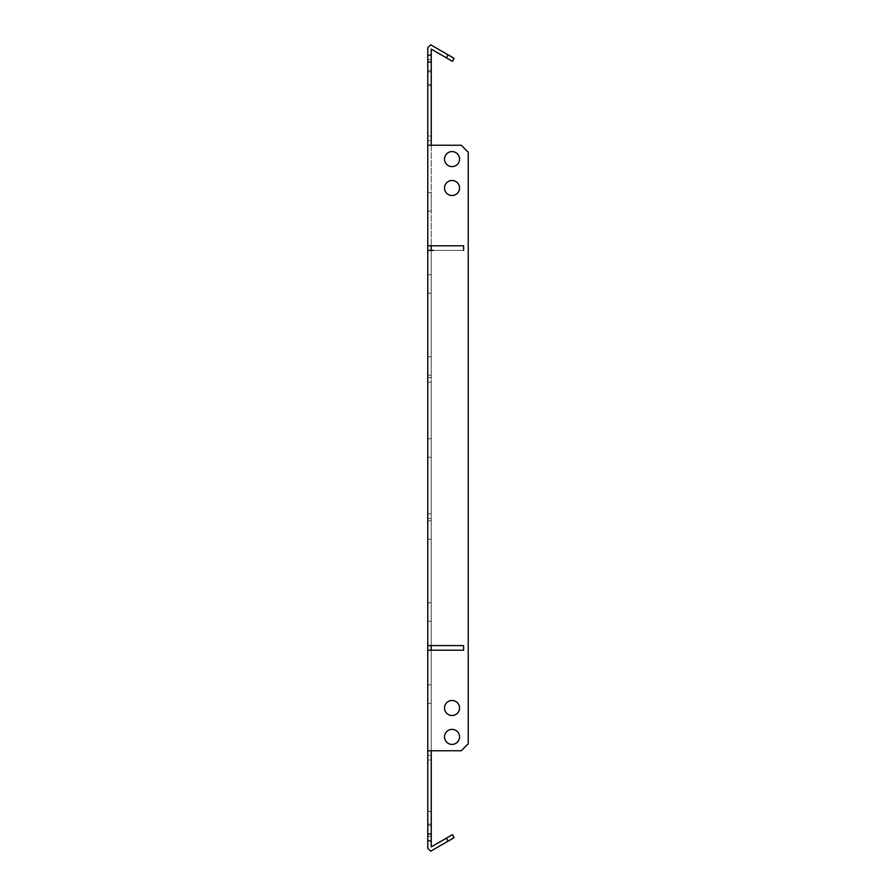 <?xml version="1.0" encoding="UTF-8"?>
<svg xmlns="http://www.w3.org/2000/svg" width="896" height="896" viewBox="0 0 896 896"><rect width="100%" height="100%" fill="white"/><g stroke="black" fill="none" stroke-linecap="round" stroke-linejoin="round"><path stroke-width="0.67" stroke-dasharray="4.48 3.36" d="M431.245 824.13L427.773 824.13L427.773 811.418L427.773 824.13L427.773 811.418L427.773 824.13L427.773 811.418L427.773 824.13L427.773 811.418L427.773 824.13L427.773 811.418L427.773 824.13L427.773 811.418L427.773 824.13L427.773 811.418L427.773 824.13L427.773 811.418L427.773 824.13L431.245 824.13L431.245 811.418L427.773 811.418L431.245 811.418L427.773 811.418L431.245 811.418L427.773 811.418L431.245 811.418L431.245 824.13L431.245 811.418L431.245 824.13L427.773 824.13L431.245 824.13L431.245 811.418L427.773 811.418L431.245 811.418L431.245 824.13L431.245 811.418L431.245 824.13L427.773 824.13L431.245 824.13L427.773 824.13L431.245 824.13L431.245 811.418L431.245 824.13M431.245 810.264L431.245 825.283L431.245 810.264L431.245 825.283L431.245 810.264L431.245 825.283L431.245 810.264L431.245 825.283L431.245 810.264L431.245 825.283L431.245 810.264L431.245 825.283L431.245 810.264L431.245 825.283L427.773 825.283L427.773 810.264L427.773 825.283L427.773 810.264L427.773 825.283L427.773 810.264L427.773 825.283L427.773 810.264L427.773 825.283L427.773 810.264L427.773 825.283L427.773 810.264L427.773 825.283L427.773 810.264L427.773 825.283L431.245 825.283L431.245 810.264L427.773 810.264M431.245 825.283L427.773 825.283M431.245 84.582L427.773 84.582L427.773 71.87L427.773 84.582L427.773 71.87L427.773 84.582L427.773 71.87L427.773 84.582L427.773 71.87L427.773 84.582L427.773 71.87L427.773 84.582L427.773 71.87L427.773 84.582L427.773 71.87L427.773 84.582L427.773 71.87L427.773 84.582L431.245 84.582L431.245 71.87L427.773 71.87L431.245 71.87L427.773 71.87L431.245 71.87L427.773 71.87L431.245 71.87L431.245 84.582L431.245 71.87L431.245 84.582L427.773 84.582L431.245 84.582L431.245 71.87L427.773 71.87L431.245 71.87L431.245 84.582L431.245 71.87L431.245 84.582L427.773 84.582L431.245 84.582L427.773 84.582L431.245 84.582L431.245 71.87L431.245 84.582M431.245 85.736L431.245 70.717L431.245 85.736L431.245 70.717L431.245 85.736L431.245 70.717L431.245 85.736L431.245 70.717L431.245 85.736L431.245 70.717L431.245 85.736L431.245 70.717L431.245 85.736L431.245 70.717L431.245 85.736L427.773 85.736L427.773 70.717L427.773 85.736L427.773 70.717L427.773 85.736L427.773 70.717L427.773 85.736L427.773 70.717L427.773 85.736L427.773 70.717L427.773 85.736L427.773 70.717L427.773 85.736L427.773 70.717L427.773 85.736L431.245 85.736L427.773 85.736M431.245 70.717L427.773 70.717M444.528 188.003A7.515 7.515 0 0 1 452.043 180.488A7.515 7.515 0 0 1 459.558 188.003A7.515 7.515 0 0 1 452.043 195.518A7.515 7.515 0 0 1 444.528 188.003A7.515 7.515 0 0 1 452.043 180.488A7.515 7.515 0 0 1 459.558 188.003A7.515 7.515 0 0 1 452.043 195.518A7.515 7.515 0 0 1 444.528 188.003A7.515 7.515 0 0 1 452.043 180.488A7.515 7.515 0 0 1 459.558 188.003A7.515 7.515 0 0 1 452.043 195.518A7.515 7.515 0 0 1 444.528 188.003M444.528 159.118A7.515 7.515 0 0 1 452.043 151.603A7.515 7.515 0 0 1 459.558 159.118A7.515 7.515 0 0 1 452.043 166.622A7.515 7.515 0 0 1 444.528 159.118A7.515 7.515 0 0 1 452.043 151.603A7.515 7.515 0 0 1 459.558 159.118A7.515 7.515 0 0 1 452.043 166.622A7.515 7.515 0 0 1 444.528 159.118A7.515 7.515 0 0 1 452.043 151.603A7.515 7.515 0 0 1 459.558 159.118A7.515 7.515 0 0 1 452.043 166.622A7.515 7.515 0 0 1 444.528 159.118M444.528 707.997A7.515 7.515 0 0 1 452.043 700.482A7.515 7.515 0 0 1 459.558 707.997A7.515 7.515 0 0 1 452.043 715.512A7.515 7.515 0 0 1 444.528 707.997A7.515 7.515 0 0 1 452.043 700.482A7.515 7.515 0 0 1 459.558 707.997A7.515 7.515 0 0 1 452.043 715.512A7.515 7.515 0 0 1 444.528 707.997A7.515 7.515 0 0 1 452.043 700.482A7.515 7.515 0 0 1 459.558 707.997A7.515 7.515 0 0 1 452.043 715.512A7.515 7.515 0 0 1 444.528 707.997M444.528 736.882A7.515 7.515 0 0 1 452.043 729.378A7.515 7.515 0 0 1 459.558 736.882A7.515 7.515 0 0 1 452.043 744.397A7.515 7.515 0 0 1 444.528 736.882A7.515 7.515 0 0 1 452.043 729.378A7.515 7.515 0 0 1 459.558 736.882A7.515 7.515 0 0 1 452.043 744.397A7.515 7.515 0 0 1 444.528 736.882A7.515 7.515 0 0 1 452.043 729.378A7.515 7.515 0 0 1 459.558 736.882A7.515 7.515 0 0 1 452.043 744.397A7.515 7.515 0 0 1 444.528 736.882M427.773 645.602L433.552 645.602L431.245 645.602L431.245 250.398L431.245 650.216L431.245 518.493L431.245 650.216L463.602 650.216L463.602 645.602L433.552 645.602L463.602 645.602L463.602 650.216L427.773 650.216L431.245 650.216L427.773 650.216L427.773 518.493L427.773 650.216L427.773 518.493L427.773 650.216L431.245 650.216L427.773 650.216L427.773 645.602L431.245 645.602L427.773 645.602L431.245 645.602L427.773 645.602L427.773 250.398L431.245 250.398L427.773 250.398L431.245 250.398L427.773 250.398L427.773 245.784L431.245 245.784L427.773 245.784L427.773 377.507L427.773 245.784L427.773 377.507L427.773 245.784L431.245 245.784L427.773 245.784L427.773 62.048L431.245 62.048L431.245 55.115L427.773 55.115L427.773 47.734L430.707 44.8L448.123 54.858L446.387 57.859L431.245 49.112L431.245 55.115L427.773 55.115L427.773 62.048M433.552 245.784L427.773 245.784L433.552 245.784L431.245 245.784L431.245 377.507L431.245 245.784L431.245 377.507L431.245 245.784L431.245 250.398L463.602 250.398L463.602 245.784L433.552 245.784L463.602 245.784L463.602 250.398L427.773 250.398M431.245 192.629L427.773 192.629L427.773 211.12L427.773 192.629L427.773 211.12L427.773 192.629L427.773 211.12L427.773 192.629L427.773 211.12L427.773 192.629L427.773 211.12L427.773 192.629L427.773 211.12L427.773 192.629L427.773 211.12L427.773 192.629L427.773 211.12L427.773 192.629L427.773 211.12L427.773 192.629L427.773 211.12L427.773 192.629L427.773 211.12L427.773 192.629L427.773 211.12L427.773 192.629L427.773 211.12L427.773 192.629L431.245 192.629L431.245 211.12L427.773 211.12L431.245 211.12L431.245 192.629L427.773 192.629L431.245 192.629L431.245 211.12L427.773 211.12L431.245 211.12L431.245 192.629L427.773 192.629L431.245 192.629L431.245 211.12L427.773 211.12L431.245 211.12L431.245 192.629L427.773 192.629L431.245 192.629L431.245 211.12L427.773 211.12L431.245 211.12L431.245 192.629L427.773 192.629L431.245 192.629L431.245 211.12L427.773 211.12L431.245 211.12L431.245 192.629L427.773 192.629L431.245 192.629L431.245 211.12L427.773 211.12L431.245 211.12L431.245 192.629L427.773 192.629L431.245 192.629L431.245 211.12L427.773 211.12L431.245 211.12L431.245 192.629L427.773 192.629L431.245 192.629L431.245 211.12L427.773 211.12L431.245 211.12L431.245 192.629L427.773 192.629L431.245 192.629L431.245 211.12L427.773 211.12L431.245 211.12L431.245 192.629L427.773 192.629L431.245 192.629L431.245 211.12L427.773 211.12L431.245 211.12L431.245 192.629L427.773 192.629L431.245 192.629L431.245 211.12L427.773 211.12L431.245 211.12L431.245 192.629L427.773 192.629L431.245 192.629L431.245 211.12L427.773 211.12L431.245 211.12L431.245 192.629L427.773 192.629L431.245 192.629L431.245 211.12L427.773 211.12L431.245 211.12L431.245 192.629M431.245 274.669L427.773 274.669L427.773 293.16L427.773 274.669L427.773 293.16L427.773 274.669L427.773 293.16L427.773 274.669L427.773 293.16L427.773 274.669L427.773 293.16L427.773 274.669L427.773 293.16L427.773 274.669L427.773 293.16L427.773 274.669L427.773 293.16L427.773 274.669L427.773 293.16L427.773 274.669L427.773 293.16L427.773 274.669L427.773 293.16L427.773 274.669L427.773 293.16L427.773 274.669L427.773 293.16L427.773 274.669L431.245 274.669L431.245 293.16L427.773 293.16L431.245 293.16L431.245 274.669L427.773 274.669L431.245 274.669L431.245 293.16L427.773 293.16L431.245 293.16L431.245 274.669L427.773 274.669L431.245 274.669L431.245 293.16L427.773 293.16L431.245 293.16L431.245 274.669L427.773 274.669L431.245 274.669L431.245 293.16L427.773 293.16L431.245 293.16L431.245 274.669L427.773 274.669L431.245 274.669L431.245 293.16L427.773 293.16L431.245 293.16L431.245 274.669L427.773 274.669L431.245 274.669L431.245 293.16L427.773 293.16L431.245 293.16L431.245 274.669L427.773 274.669L431.245 274.669L431.245 293.16L427.773 293.16L431.245 293.16L431.245 274.669L427.773 274.669L431.245 274.669L431.245 293.16L427.773 293.16L431.245 293.16L431.245 274.669L427.773 274.669L431.245 274.669L431.245 293.16L427.773 293.16L431.245 293.16L431.245 274.669L427.773 274.669L431.245 274.669L431.245 293.16L427.773 293.16L431.245 293.16L431.245 274.669L427.773 274.669L431.245 274.669L431.245 293.16L427.773 293.16L431.245 293.16L431.245 274.669L427.773 274.669L431.245 274.669L431.245 293.16L427.773 293.16L431.245 293.16L431.245 274.669L427.773 274.669L431.245 274.669L431.245 293.16L427.773 293.16L431.245 293.16L431.245 274.669M431.245 356.709L427.773 356.709L427.773 375.2L427.773 356.709L427.773 375.2L427.773 356.709L427.773 375.2L427.773 356.709L427.773 375.2L427.773 356.709L427.773 375.2L427.773 356.709L427.773 375.2L427.773 356.709L427.773 375.2L427.773 356.709L427.773 375.2L427.773 356.709L427.773 375.2L427.773 356.709L427.773 375.2L427.773 356.709L427.773 375.2L427.773 356.709L427.773 375.2L427.773 356.709L427.773 375.2L427.773 356.709L431.245 356.709L431.245 375.2L427.773 375.2L431.245 375.2L431.245 356.709L427.773 356.709L431.245 356.709L431.245 375.2L427.773 375.2L431.245 375.2L431.245 356.709L427.773 356.709L431.245 356.709L431.245 375.2L427.773 375.2L431.245 375.2L431.245 356.709L427.773 356.709L431.245 356.709L431.245 375.2L427.773 375.2L431.245 375.2L431.245 356.709L427.773 356.709L431.245 356.709L431.245 375.2L427.773 375.2L431.245 375.2L431.245 356.709L427.773 356.709L431.245 356.709L431.245 375.2L427.773 375.2L431.245 375.2L431.245 356.709L427.773 356.709L431.245 356.709L431.245 375.2L427.773 375.2L431.245 375.2L431.245 356.709L427.773 356.709L431.245 356.709L431.245 375.2L427.773 375.2L431.245 375.2L431.245 356.709L427.773 356.709L431.245 356.709L431.245 375.2L427.773 375.2L431.245 375.2L431.245 356.709L427.773 356.709L431.245 356.709L431.245 375.2L427.773 375.2L431.245 375.2L431.245 356.709L427.773 356.709L431.245 356.709L431.245 375.2L427.773 375.2L431.245 375.2L431.245 356.709L427.773 356.709L431.245 356.709L431.245 375.2L427.773 375.2L431.245 375.2L431.245 356.709L427.773 356.709L431.245 356.709L431.245 375.2L427.773 375.2L431.245 375.2L431.245 356.709M431.245 438.76L427.773 438.76L427.773 457.24L427.773 438.76L427.773 457.24L427.773 438.76L427.773 457.24L427.773 438.76L427.773 457.24L427.773 438.76L427.773 457.24L427.773 438.76L427.773 457.24L427.773 438.76L427.773 457.24L427.773 438.76L427.773 457.24L427.773 438.76L427.773 457.24L427.773 438.76L427.773 457.24L427.773 438.76L427.773 457.24L427.773 438.76L427.773 457.24L427.773 438.76L427.773 457.24L427.773 438.76L431.245 438.76L431.245 457.24L427.773 457.24L431.245 457.24L431.245 438.76L427.773 438.76L431.245 438.76L431.245 457.24L427.773 457.24L431.245 457.24L431.245 438.76L427.773 438.76L431.245 438.76L431.245 457.24L427.773 457.24L431.245 457.24L431.245 438.76L427.773 438.76L431.245 438.76L431.245 457.24L427.773 457.24L431.245 457.24L431.245 438.76L427.773 438.76L431.245 438.76L431.245 457.24L427.773 457.24L431.245 457.24L431.245 438.76L427.773 438.76L431.245 438.76L431.245 457.24L427.773 457.24L431.245 457.24L431.245 438.76L427.773 438.76L431.245 438.76L431.245 457.24L427.773 457.24L431.245 457.24L431.245 438.76L427.773 438.76L431.245 438.76L431.245 457.24L427.773 457.24L431.245 457.24L431.245 438.76L427.773 438.76L431.245 438.76L431.245 457.24L427.773 457.24L431.245 457.24L431.245 438.76L427.773 438.76L431.245 438.76L431.245 457.24L427.773 457.24L431.245 457.24L431.245 438.76L427.773 438.76L431.245 438.76L431.245 457.24L427.773 457.24L431.245 457.24L431.245 438.76L427.773 438.76L431.245 438.76L431.245 457.24L427.773 457.24L431.245 457.24L431.245 438.76L427.773 438.76L431.245 438.76L431.245 457.24L427.773 457.24L431.245 457.24L431.245 438.76M431.245 520.8L427.773 520.8L427.773 539.291L427.773 520.8L427.773 539.291L427.773 520.8L427.773 539.291L427.773 520.8L427.773 539.291L427.773 520.8L427.773 539.291L427.773 520.8L427.773 539.291L427.773 520.8L427.773 539.291L427.773 520.8L427.773 539.291L427.773 520.8L427.773 539.291L427.773 520.8L427.773 539.291L427.773 520.8L427.773 539.291L427.773 520.8L427.773 539.291L427.773 520.8L427.773 539.291L427.773 520.8L431.245 520.8L431.245 539.291L427.773 539.291L431.245 539.291L431.245 520.8L427.773 520.8L431.245 520.8L431.245 539.291L427.773 539.291L431.245 539.291L431.245 520.8L427.773 520.8L431.245 520.8L431.245 539.291L427.773 539.291L431.245 539.291L431.245 520.8L427.773 520.8L431.245 520.8L431.245 539.291L427.773 539.291L431.245 539.291L431.245 520.8L427.773 520.8L431.245 520.8L431.245 539.291L427.773 539.291L431.245 539.291L431.245 520.8L427.773 520.8L431.245 520.8L431.245 539.291L427.773 539.291L431.245 539.291L431.245 520.8L427.773 520.8L431.245 520.8L431.245 539.291L427.773 539.291L431.245 539.291L431.245 520.8L427.773 520.8L431.245 520.8L431.245 539.291L427.773 539.291L431.245 539.291L431.245 520.8L427.773 520.8L431.245 520.8L431.245 539.291L427.773 539.291L431.245 539.291L431.245 520.8L427.773 520.8L431.245 520.8L431.245 539.291L427.773 539.291L431.245 539.291L431.245 520.8L427.773 520.8L431.245 520.8L431.245 539.291L427.773 539.291L431.245 539.291L431.245 520.8L427.773 520.8L431.245 520.8L431.245 539.291L427.773 539.291L431.245 539.291L431.245 520.8L427.773 520.8L431.245 520.8L431.245 539.291L427.773 539.291L431.245 539.291L431.245 520.8M431.245 602.84L427.773 602.84L427.773 621.331L427.773 602.84L427.773 621.331L427.773 602.84L427.773 621.331L427.773 602.84L427.773 621.331L427.773 602.84L427.773 621.331L427.773 602.84L427.773 621.331L427.773 602.84L427.773 621.331L427.773 602.84L427.773 621.331L427.773 602.84L427.773 621.331L427.773 602.84L427.773 621.331L427.773 602.84L427.773 621.331L427.773 602.84L427.773 621.331L427.773 602.84L427.773 621.331L427.773 602.84L431.245 602.84L431.245 621.331L427.773 621.331L431.245 621.331L431.245 602.84L427.773 602.84L431.245 602.84L431.245 621.331L427.773 621.331L431.245 621.331L431.245 602.84L427.773 602.84L431.245 602.84L431.245 621.331L427.773 621.331L431.245 621.331L431.245 602.84L427.773 602.84L431.245 602.84L431.245 621.331L427.773 621.331L431.245 621.331L431.245 602.84L427.773 602.84L431.245 602.84L431.245 621.331L427.773 621.331L431.245 621.331L431.245 602.84L427.773 602.84L431.245 602.84L431.245 621.331L427.773 621.331L431.245 621.331L431.245 602.84L427.773 602.84L431.245 602.84L431.245 621.331L427.773 621.331L431.245 621.331L431.245 602.84L427.773 602.84L431.245 602.84L431.245 621.331L427.773 621.331L431.245 621.331L431.245 602.84L427.773 602.84L431.245 602.84L431.245 621.331L427.773 621.331L431.245 621.331L431.245 602.84L427.773 602.84L431.245 602.84L431.245 621.331L427.773 621.331L431.245 621.331L431.245 602.84L427.773 602.84L431.245 602.84L431.245 621.331L427.773 621.331L431.245 621.331L431.245 602.84L427.773 602.84L431.245 602.84L431.245 621.331L427.773 621.331L431.245 621.331L431.245 602.84L427.773 602.84L431.245 602.84L431.245 621.331L427.773 621.331L431.245 621.331L431.245 602.84M431.245 684.88L427.773 684.88L427.773 703.371L427.773 684.88L427.773 703.371L427.773 684.88L427.773 703.371L427.773 684.88L427.773 703.371L427.773 684.88L427.773 703.371L427.773 684.88L427.773 703.371L427.773 684.88L427.773 703.371L427.773 684.88L427.773 703.371L427.773 684.88L427.773 703.371L427.773 684.88L427.773 703.371L427.773 684.88L427.773 703.371L427.773 684.88L427.773 703.371L427.773 684.88L427.773 703.371L427.773 684.88L431.245 684.88L431.245 703.371L427.773 703.371L431.245 703.371L431.245 684.88L427.773 684.88L431.245 684.88L431.245 703.371L427.773 703.371L431.245 703.371L431.245 684.88L427.773 684.88L431.245 684.88L431.245 703.371L427.773 703.371L431.245 703.371L431.245 684.88L427.773 684.88L431.245 684.88L431.245 703.371L427.773 703.371L431.245 703.371L431.245 684.88L427.773 684.88L431.245 684.88L431.245 703.371L427.773 703.371L431.245 703.371L431.245 684.88L427.773 684.88L431.245 684.88L431.245 703.371L427.773 703.371L431.245 703.371L431.245 684.88L427.773 684.88L431.245 684.88L431.245 703.371L427.773 703.371L431.245 703.371L431.245 684.88L427.773 684.88L431.245 684.88L431.245 703.371L427.773 703.371L431.245 703.371L431.245 684.88L427.773 684.88L431.245 684.88L431.245 703.371L427.773 703.371L431.245 703.371L431.245 684.88L427.773 684.88L431.245 684.88L431.245 703.371L427.773 703.371L431.245 703.371L431.245 684.88L427.773 684.88L431.245 684.88L431.245 703.371L427.773 703.371L431.245 703.371L431.245 684.88L431.245 703.371L431.245 684.88L431.245 703.371L431.245 684.88L427.773 684.88L431.245 684.88M431.245 840.885L431.245 750.747L427.773 750.747L427.773 755.373L427.773 650.216L431.245 650.216L431.245 750.747L427.773 750.747L427.773 840.885L431.245 840.885L427.773 840.885L427.773 848.266L430.707 851.2L454.126 837.682L452.39 834.68L431.245 846.888L431.245 840.885L427.773 840.885M433.552 650.216L431.245 650.216L431.245 518.493L431.245 755.373L431.245 750.747L461.283 750.747L433.552 750.747L461.283 750.747L468.227 743.814L468.227 152.186L468.227 743.814L461.283 750.747L468.227 743.814L468.227 152.186L461.283 145.253L433.552 145.253L461.283 145.253L468.227 152.186L461.283 145.253L427.773 145.253L433.552 145.253L431.245 145.253L431.245 245.784L431.245 62.048M431.245 833.952L427.773 833.952M431.245 145.253L427.773 145.253L427.773 140.627L427.773 145.253L431.245 145.253L427.773 145.253M431.245 55.115L427.773 55.115M427.773 759.998L427.773 836.259L427.773 759.998L431.245 759.998L431.245 836.259L431.245 759.998L427.773 759.998M427.773 136.002L427.773 59.741L427.773 136.002L431.245 136.002L431.245 59.741L431.245 136.002L427.773 136.002M427.773 513.867L427.773 382.133L427.773 513.867L427.773 382.133L427.773 513.867L431.245 513.867L431.245 382.133L431.245 513.867L431.245 382.133L431.245 513.867L427.773 513.867M446.387 57.859L452.39 61.32L454.126 58.318L448.123 54.858M446.387 838.141L448.123 841.142M431.245 750.747L427.773 750.747M433.552 645.602L431.245 645.602M433.552 250.398L431.245 250.398M431.245 703.371L427.773 703.371L431.245 703.371M431.245 245.784L427.773 245.784M431.245 377.507L427.773 377.507L431.245 377.507M431.245 382.133L427.773 382.133L431.245 382.133M431.245 518.493L427.773 518.493L431.245 518.493M431.245 650.216L427.773 650.216M431.245 755.373L427.773 755.373L431.245 755.373M431.245 140.627L427.773 140.627L431.245 140.627M431.245 59.741L427.773 59.741L431.245 59.741M431.245 836.259L427.773 836.259L431.245 836.259"/><path stroke-width="1.34" d="M444.528 188.003A7.515 7.515 0 0 1 452.043 180.488A7.515 7.515 0 0 1 459.558 188.003A7.515 7.515 0 0 1 452.043 195.518A7.515 7.515 0 0 1 444.528 188.003M444.528 159.118A7.515 7.515 0 0 1 452.043 151.603A7.515 7.515 0 0 1 459.558 159.118A7.515 7.515 0 0 1 452.043 166.622A7.515 7.515 0 0 1 444.528 159.118M444.528 707.997A7.515 7.515 0 0 1 452.043 700.482A7.515 7.515 0 0 1 459.558 707.997A7.515 7.515 0 0 1 452.043 715.512A7.515 7.515 0 0 1 444.528 707.997M444.528 736.882A7.515 7.515 0 0 1 452.043 729.378A7.515 7.515 0 0 1 459.558 736.882A7.515 7.515 0 0 1 452.043 744.397A7.515 7.515 0 0 1 444.528 736.882M433.552 650.216L463.602 650.216L427.773 650.216L427.773 55.115L431.245 55.115L431.245 49.112L446.387 57.859L448.123 54.858L454.126 58.318L452.39 61.32L446.387 57.859M433.552 645.602L463.602 645.602L463.602 650.216L463.602 645.602L427.773 645.602M433.552 250.398L427.773 250.398M433.552 245.784L463.602 245.784L463.602 250.398L463.602 245.784L427.773 245.784M427.773 145.253L461.283 145.253L468.227 152.186L468.227 743.814L461.283 750.747L427.773 750.747L427.773 833.952L431.245 833.952L431.245 840.885L427.773 840.885L427.773 848.266L430.707 851.2L448.123 841.142L446.387 838.141L452.39 834.68L454.126 837.682L448.123 841.142M431.245 750.747L431.245 833.952M431.245 55.115L431.245 145.253M431.245 62.048L427.773 62.048M427.773 55.115L427.773 47.734L430.707 44.8L448.123 54.858M427.773 840.885L427.773 833.952M427.773 750.747L427.773 650.216M431.245 250.398L431.245 245.784M431.245 650.216L431.245 645.602M431.245 840.885L431.245 846.888L446.387 838.141"/></g></svg>
